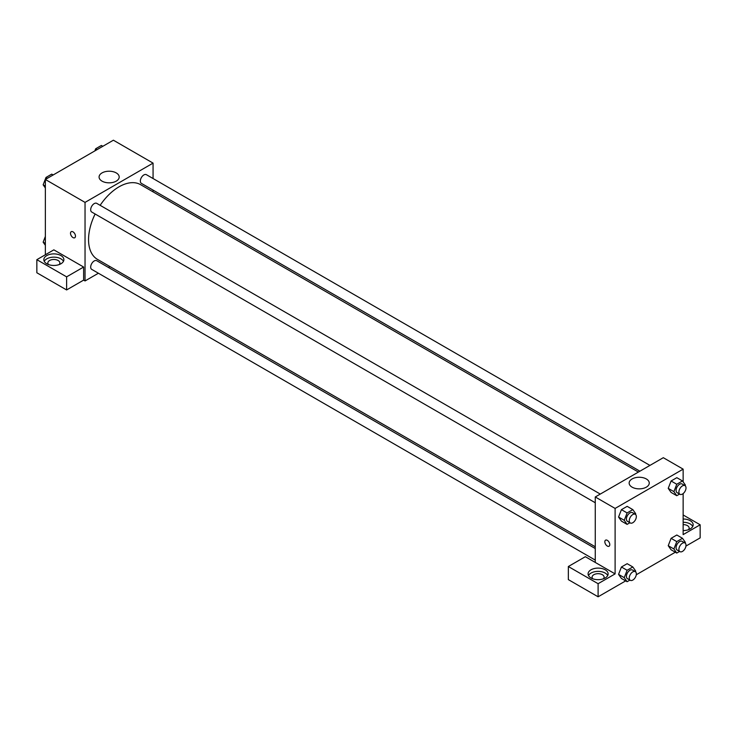 <?xml version="1.0" encoding="UTF-8"?>
<svg xmlns="http://www.w3.org/2000/svg" width="737" height="737" viewBox="0 0 737 737"><rect width="100%" height="100%" fill="white"/><g stroke="black" fill="none" stroke-linecap="round" stroke-linejoin="round"><path stroke-width="1.11" d="M45.353 254.762L45.353 179.478L113.387 140.205L153.066 163.117L153.066 178.538M153.066 190.109L153.066 191.86M102.019 172.919A10.051 5.804 180 0 1 112.982 171.657A10.051 5.804 180 0 1 119.191 177.027A10.051 5.804 180 0 1 109.131 182.831A10.051 5.804 180 0 1 99.08 177.027A10.051 5.804 180 0 1 102.019 172.919M98.399 273.234L85.041 280.944L85.041 202.389L45.353 179.478M85.041 202.389L153.066 163.117M71.24 231.676A3.51 2.027 -120 0 0 70.706 234.486A3.51 2.027 -120 0 0 72.991 237.572A3.51 2.027 60 0 1 70.697 234.486A3.51 2.027 60 0 1 71.24 231.676A3.51 2.027 60 0 1 74.75 233.703A3.51 2.027 60 0 1 74.75 237.747A3.51 2.027 60 0 1 72.991 237.581A3.51 2.027 -120 0 0 74.75 237.747M83.622 267.034L53.856 249.852L36.85 259.673L66.616 276.854L83.622 267.034L83.622 280.124L85.041 280.944M46.772 255.582A10.023 5.785 180 0 1 57.689 254.32A10.023 5.785 180 0 1 63.879 259.673A10.023 5.785 180 0 1 53.856 265.458A10.023 5.785 180 0 1 43.833 259.673A10.023 5.785 180 0 1 46.772 255.582M63.474 261.303A10.023 5.785 0 0 0 46.772 258.853A10.023 5.785 0 0 0 44.248 261.303M48.559 264.583A6.016 3.473 180 0 1 47.841 262.943A6.016 3.473 180 0 1 51.553 259.737A6.016 3.473 180 0 1 58.112 260.493A6.016 3.473 180 0 1 59.872 262.943A6.016 3.473 180 0 1 59.163 264.583M66.616 276.854L66.616 289.945L83.622 280.124M36.85 259.673L36.85 272.764L66.616 289.945M109.933 266.573L108.422 267.448M600.277 494.076L96.731 203.357A5.012 2.893 120 0 0 91.72 206.249A5.012 2.893 120 0 0 91.72 212.035L595.266 502.754M595.266 548.531L96.731 260.695A5.012 2.893 120 0 0 92.871 262.04A5.012 2.893 120 0 0 90.679 267.08A5.012 2.893 120 0 0 91.72 269.373L595.266 560.102M649.942 465.406L146.387 174.678A5.012 2.893 120 0 0 142.527 176.023A5.012 2.893 120 0 0 140.343 181.062A5.012 2.893 120 0 0 141.375 183.356L639.919 471.192M638.399 472.067L140.62 184.674A43.133 24.901 120 0 0 100.14 205.319M95.128 213.997A43.133 24.901 120 0 0 88.551 239.636A43.133 24.901 120 0 0 97.487 259.387L595.266 546.78M595.266 562.432L585.344 556.702L568.338 566.523L598.103 583.704L615.109 573.883L595.266 562.432L595.266 496.968L663.3 457.695L683.144 469.147L683.144 481.869M568.338 566.523L568.338 579.614L598.103 596.795L625.658 580.894M636.28 574.759L675.322 552.216M685.935 546.089L700.15 537.881L700.15 524.79L683.144 534.611L683.144 493.587M683.144 524.597A6.016 3.473 180 0 1 687.391 525.61A6.016 3.473 180 0 1 689.159 528.061A6.016 3.473 180 0 1 688.441 529.7M692.752 526.43A10.023 5.785 0 0 0 683.144 522.275M683.144 519.005A10.023 5.785 180 0 1 693.167 524.79A10.023 5.785 180 0 1 683.144 530.576M592.797 578.794A6.016 3.473 180 0 1 592.087 577.163A6.016 3.473 180 0 1 598.103 573.69A6.016 3.473 180 0 1 604.119 577.163A6.016 3.473 180 0 1 603.41 578.794M607.721 575.523A10.023 5.785 0 0 0 591.019 573.073A10.023 5.785 0 0 0 588.495 575.523M591.019 569.793A10.023 5.785 180 0 1 601.936 568.54A10.023 5.785 180 0 1 608.126 573.883A10.023 5.785 180 0 1 598.103 579.669A10.023 5.785 180 0 1 588.08 573.883A10.023 5.785 180 0 1 591.019 569.793M598.103 583.704L598.103 596.795M683.144 514.97L700.15 524.79M676.759 541.603L671.094 538.323L676.824 535.016L671.094 538.323L668.229 545.712L671.094 549.784L668.229 545.712L673.904 548.982L676.759 541.603L682.49 538.296L685.355 542.368L685.088 543.049M679.578 494.085L676.759 495.706L671.094 492.436L668.219 488.373L671.094 480.985L676.824 477.677L671.094 480.985L676.759 484.255L682.49 480.948L685.355 485.02L685.088 485.701M629.914 522.754L627.104 524.385L621.429 521.105L618.564 517.042L621.429 509.654L627.159 506.347L621.429 509.654L627.104 512.924L632.825 509.617L635.69 513.689L635.432 514.38M627.104 570.272L621.429 567.002L627.159 563.694L621.429 567.002L618.564 574.381L621.429 578.453L618.564 574.381L624.239 577.651L627.104 570.272L632.825 566.965L635.69 571.037L635.432 571.719M615.109 573.883L615.109 508.429L683.144 469.147M646.312 478.958A10.051 5.804 180 0 1 649.26 483.057A10.051 5.804 180 0 1 639.209 488.861A10.051 5.804 180 0 1 629.149 483.057A10.051 5.804 180 0 1 635.358 477.696A10.051 5.804 180 0 1 646.312 478.958M615.109 508.429L595.266 496.968M605.565 540.166A3.51 2.027 -120 0 0 605.022 542.976A3.51 2.027 -120 0 0 607.316 546.062A3.51 2.027 60 0 1 605.022 542.976A3.51 2.027 60 0 1 605.565 540.166A3.51 2.027 60 0 1 609.066 542.192A3.51 2.027 60 0 1 609.066 546.237A3.51 2.027 60 0 1 607.316 546.062A3.51 2.027 -120 0 0 609.075 546.237M627.104 524.385L624.239 520.304L627.104 512.924M635.303 514.297L632.475 512.657A5.012 2.893 120 0 0 628.606 514.002A5.012 2.893 120 0 0 626.422 519.041A5.012 2.893 120 0 0 627.463 521.335L630.292 522.975A5.012 2.893 120 0 0 635.303 520.082A5.012 2.893 120 0 0 635.303 514.297A5.012 2.893 120 0 0 631.443 515.642A5.012 2.893 120 0 0 629.26 520.681A5.012 2.893 120 0 0 630.292 522.975M621.429 521.105L618.564 517.033L624.239 520.304M632.825 509.617L627.159 506.347M676.759 495.706L673.904 491.634L676.759 484.255M684.968 485.628L682.13 483.988A5.012 2.893 120 0 0 678.27 485.333A5.012 2.893 120 0 0 676.087 490.372A5.012 2.893 120 0 0 677.119 492.666L679.956 494.306A5.012 2.893 120 0 0 684.968 491.413A5.012 2.893 120 0 0 684.968 485.628A5.012 2.893 120 0 0 681.108 486.964A5.012 2.893 120 0 0 678.915 492.012A5.012 2.893 120 0 0 679.956 494.306M671.094 492.436L668.229 488.364L673.904 491.634M682.49 480.948L676.824 477.677M629.914 580.102L627.104 581.723L624.239 577.651M635.303 571.645L632.475 570.005A5.012 2.893 120 0 0 628.606 571.35A5.012 2.893 120 0 0 626.422 576.389A5.012 2.893 120 0 0 627.463 578.683L630.292 580.323A5.012 2.893 120 0 0 635.303 577.43A5.012 2.893 120 0 0 635.303 571.645A5.012 2.893 120 0 0 631.443 572.981A5.012 2.893 120 0 0 629.26 578.029A5.012 2.893 120 0 0 630.292 580.323M627.104 581.723L621.429 578.453M632.825 566.965L627.159 563.694M679.578 551.433L676.759 553.054L673.904 548.982M684.968 542.966L682.13 541.336A5.012 2.893 120 0 0 678.27 542.681A5.012 2.893 120 0 0 676.087 547.72A5.012 2.893 120 0 0 677.119 550.014L679.956 551.654A5.012 2.893 120 0 0 684.968 548.761A5.012 2.893 120 0 0 684.968 542.966A5.012 2.893 120 0 0 681.108 544.311A5.012 2.893 120 0 0 678.915 549.36A5.012 2.893 120 0 0 679.956 551.654M676.759 553.054L671.094 549.784M682.49 538.296L676.824 535.016M45.353 187.963L43.142 184.812L46.007 177.433L51.728 174.125L53.175 174.964M45.353 186.093L43.142 184.812M47.454 178.271L46.007 177.433M94.833 150.91L95.672 148.763L101.393 145.456L102.839 146.285M97.109 149.593L95.672 148.763M45.353 245.31L43.142 242.16L45.353 236.457M45.353 243.44L43.142 242.16"/></g></svg>
